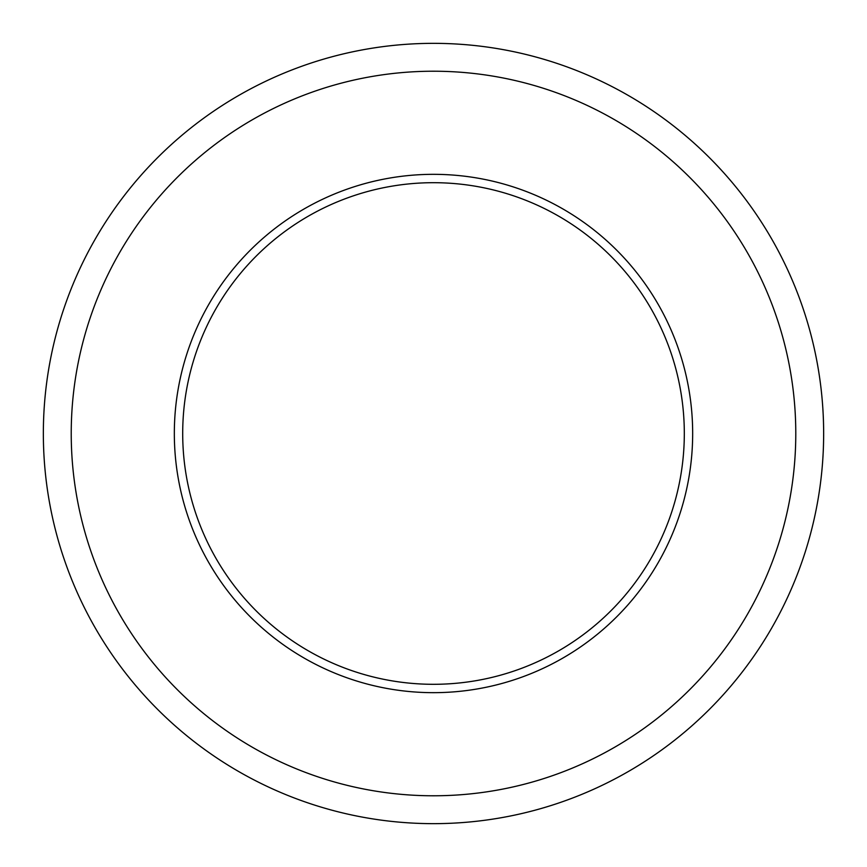 <?xml version="1.0" encoding="UTF-8"?>
<svg xmlns="http://www.w3.org/2000/svg" width="867" height="867" viewBox="0 0 867 867"><rect width="100%" height="100%" fill="white"/><g stroke="black" fill="none" stroke-linecap="round" stroke-linejoin="round"><path stroke-width="1.3" d="M699.799 148.365A390.15 390.15 0 0 0 652.157 110.38M797.131 292.114A390.15 390.15 0 0 0 770.687 237.222M822.469 463.867A390.15 390.15 0 0 0 822.447 402.938A390.15 390.15 0 0 1 823.65 433.5A390.15 390.15 0 0 0 238.425 95.619A390.15 390.15 0 0 0 238.425 771.381A390.15 390.15 0 0 0 823.65 433.5A390.15 390.15 0 0 0 238.425 95.619A390.15 390.15 0 0 0 238.425 771.381A390.15 390.15 0 0 0 823.65 433.5A390.15 390.15 0 0 1 822.469 463.867M549.732 61.069A390.15 390.15 0 0 0 490.332 47.512A390.15 390.15 0 0 1 549.732 61.069M684.312 433.5A250.812 250.812 0 0 0 308.099 216.295A250.812 250.812 0 0 0 308.099 650.705A250.812 250.812 0 0 0 684.312 433.5M376.668 47.512A390.15 390.15 0 0 0 316.878 61.189A390.15 390.15 0 0 1 376.668 47.512M174.332 433.5A259.168 259.168 0 0 1 563.084 209.055A259.168 259.168 0 0 1 563.084 657.945A259.168 259.168 0 0 1 174.332 433.5M795.787 433.5A362.287 362.287 0 0 0 252.362 119.754A362.287 362.287 0 0 0 252.362 747.246A362.287 362.287 0 0 0 795.787 433.5"/></g></svg>

